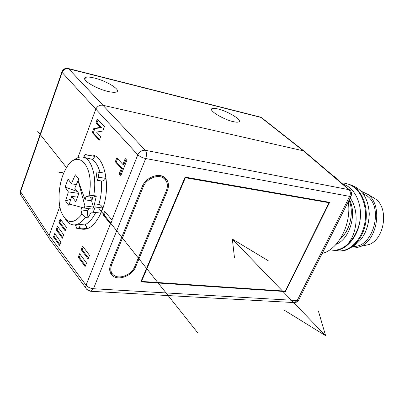<?xml version="1.0" encoding="UTF-8"?>
<svg xmlns="http://www.w3.org/2000/svg" width="404" height="404" viewBox="0 0 404 404"><rect width="100%" height="100%" fill="white"/><g stroke="black" fill="none" stroke-linecap="round" stroke-linejoin="round"><path stroke-width="0.61" d="M140.829 281.861L285.401 291.577L329.644 202.328L185.108 177.129L140.829 281.861M110.6 264.721C108.893 269.418 109.595 273.119 112.706 275.836C118.736 281.108 132.34 275.629 135.678 266.756L167.357 190.824C169.488 185.072 168.539 180.578 164.499 177.336C158.191 172.452 145.465 177.76 142.117 186.84L110.6 264.721M110.418 223.806L110.645 224.063L112.145 220.281L104.661 211.257L103.192 214.999L110.418 223.806L86.062 285.209L49.126 235.466L20.548 191.678L20.351 193.561L20.877 194.975L49 238.047M294.072 302.576L296.531 302.142L298.546 300.283L297.182 300.546L294.536 302.601L91.006 291.289L93.475 288.724L297.182 300.546L349.652 196.384L145.687 158.535L93.475 288.724C90.233 288.35 87.759 287.178 86.062 285.209C85.426 287.032 85.724 288.476 86.956 289.537L90.642 291.274M298.874 299.632L350.95 196.374L349.652 196.384C350.788 193.637 350.536 191.4 348.904 189.673L145.258 150.288C146.708 152.328 146.849 155.075 145.687 158.535C142.375 157.782 139.744 156.535 137.799 154.788C139.476 151.535 141.961 150.036 145.258 150.288L68.695 68.821L260.918 117.418L303.348 150.823L102.757 105.237C99.576 104.858 97.248 106.207 95.773 109.287L77.891 157.656M59.827 206.52L49.126 235.466C48.571 237.133 48.859 238.501 49.995 239.577M75.109 225.018L75.942 225.922M79.669 228.568C88.072 231.447 95.49 225.533 101.914 210.822C112.246 186.123 103.843 151.545 89.314 155.227M100.672 136.542L96.511 132.078L102.737 131.063L104.439 126.533L97.308 119.084L95.945 122.745L100.343 127.381L93.819 128.462L92.274 132.623L99.288 140.213L100.672 136.542M121.367 168.387L119.064 174.281L120.66 176.048L126.851 160.292L125.22 158.555L122.907 164.458L116.801 157.868L115.292 161.767L121.367 168.387L122.417 168.569L120.109 174.452L119.064 174.281M82.603 246.107L81.219 249.672L88.112 258.939L89.526 255.338L82.603 246.107M79.659 253.702L78.285 257.242L85.113 266.579L86.517 263.004L79.659 253.702M60.181 218.897L58.893 222.352L65.175 230.83L66.488 227.346L60.181 218.897M57.444 226.25L56.171 229.679L62.393 238.224L63.696 234.764L57.444 226.25M54.727 233.552L53.464 236.956L59.625 245.566L60.918 242.132L54.727 233.552M111.918 220.029L137.799 154.788L62.125 72.452C63.458 69.569 65.65 68.357 68.695 68.821L68.023 68.438C65.297 68.003 63.312 69.013 62.075 71.457L62.125 72.452L20.548 191.678L20.649 190.304L61.857 72.079M304.56 151.51L303.348 150.823L348.904 189.673L349.728 190.001C351.682 191.799 352.091 193.92 350.95 196.374L351.172 195.92M322.16 253.459C338.436 249.642 351.798 223.902 348.283 201.657M340.557 182.184L336.239 177.8L332.593 175.402M340.496 238.532C350.096 230.644 354.242 212.221 349.061 200.111M336.138 244.304C349.682 239.219 357.161 214.186 349.394 199.455M342.94 184.219C354.313 187.143 362.348 203.126 360.121 219.877C358.075 237.315 345.561 251.131 333.881 250.313L332.164 250.157M346.097 183.472L350.621 184.875L354.823 187.395C364.368 194.627 368.746 211.332 364.969 226.169C361.247 241.037 350.172 251.495 339.749 251.01L338.032 250.859M329.922 249.788L333.093 250.217C338.158 250.364 342.986 248.379 347.576 244.263C354.141 238.309 358.323 230.179 360.121 219.877M335.123 250.313L338.971 250.919C349.389 251.399 360.464 240.93 364.186 226.048C367.968 211.196 363.585 194.481 354.045 187.239L351.515 185.562L348.147 184.047L344.627 183.204L341.542 183.022M352.844 246.314C363.105 240.158 368.579 229.351 369.276 213.888C368.327 198.596 362.363 189.047 351.389 185.234M350.152 197.96C359.015 209.641 357.863 232.578 347.576 244.263M352.884 246.294C372.645 248.667 384.335 207.813 367.029 195.854L363.08 193.536M350.834 247.753C354.035 248.278 357.252 247.824 360.484 246.395C377.897 239.814 382.82 204.808 367.781 194.39L361.136 191.178M362.938 245.864L369.332 244.476C384.664 238.688 388.951 208.267 375.71 199.086L367.084 193.869M372.882 197.314L375.094 198.627M94.526 78.058C90.208 77.002 87.213 76.79 85.532 77.422C80.295 79.053 95.49 88.627 107.924 91.42C112.075 92.395 114.938 92.572 116.503 91.95C121.569 90.208 106.808 80.952 94.526 78.058M218.115 108.999C215.241 108.287 213.256 108.151 212.171 108.575C207.742 109.873 222.766 119.306 233.032 121.584C235.784 122.235 237.673 122.351 238.698 121.932C242.966 120.518 228.295 111.363 218.115 108.999M68.17 68.473L260.136 117.044L261.666 117.731L304.106 151.131M105.404 212.156L104.237 215.13L103.192 214.999M104.237 215.13L110.948 223.296M76.457 228.209L79.33 227.79L80.366 224.452L75.77 225.154L76.457 228.209L83.557 229.002L86.527 228.598C86.709 226.341 86.032 225.119 84.507 224.927C88.718 223.154 92.45 219.049 95.698 212.605L100.682 213.105L102.672 207.999C101.677 205.838 100.404 204.646 98.864 204.429C101.126 196.682 101.98 188.86 101.419 180.962C102.959 181.194 104.459 180.341 105.914 178.406L105.055 173.154L96.036 171.887L97.253 180.305L101.419 180.962M80.366 224.452L84.507 224.927M65.509 219.18C67.912 222.968 70.816 224.877 74.225 224.917C78.043 224.816 81.739 222.336 85.31 217.473L87.956 217.791L91.339 212.044L95.698 212.605M91.339 212.044L93.203 212.151L95.192 207.01L94.501 203.838L96.349 195.991L93.698 195.612C97.313 176.099 91.193 157.065 81.896 156.979C79.154 156.818 76.427 157.944 73.715 160.358M94.501 203.838L98.864 204.429M99.995 172.316C98.177 165.731 95.405 161.358 91.673 159.196C93.193 159.449 94.117 158.504 94.445 156.353L85.098 154.469L83.759 157.308M83.502 157.262L91.673 159.196M97.253 180.305L98.672 177.245L105.914 178.406M98.672 177.245L97.904 171.973M88.087 158.565L87.84 155.171L94.445 156.353M87.84 155.171L85.098 154.469M95.192 207.01L102.672 207.999M93.203 212.151L100.682 213.105M96.349 195.991L92.758 197.298L91.738 201.308L93.43 207.075L92.637 209.126L84.133 208.015L69.306 204.045L71.725 196.364L75.785 201.677L78.866 193.491L74.765 188.234L78.083 180.563L84.921 205.944L84.133 208.015M88.88 208.636L87.39 211.297L87.956 217.791M92.758 197.298L85.986 196.506L88.981 195.743C95.152 166.029 77.331 147.016 66.039 168.589C59.226 179.967 56.954 199.95 61.161 211.686C66.387 224.018 73.316 224.861 81.936 214.211L85.31 217.473M93.698 195.612L88.981 195.743M81.936 214.211L80.911 209.868L87.34 210.696L87.39 211.297M69.362 204.06L68.963 205.49L65.569 200.955L68.357 191.89L65.12 187.022L68.084 178.987L71.357 183.8L75.301 174.75L78.81 179.139L78.144 180.573L85.138 199.884L85.986 196.506M85.138 199.884L91.577 200.773L91.738 201.308M80.911 209.868L82.209 207.51M93.43 207.075L84.921 205.944M77.447 197.162L71.725 196.364M77.644 196.642L76.538 197.036M70.821 199.081L65.569 200.955M68.357 191.89L78.78 193.38M65.12 187.022L77.356 191.552M71.357 183.8L76.305 184.547M79.33 227.79L86.527 228.598M98.101 119.912L96.965 122.957L101.364 127.593L94.839 128.674L93.289 132.83L92.274 132.623M93.289 132.83L99.53 139.572M94.839 128.674L93.819 128.462M101.364 127.593L100.343 127.381M96.965 122.957L95.945 122.745M117.589 158.722L116.337 161.953L115.292 161.767M116.337 161.953L122.417 168.569M126.013 159.403L123.957 164.645L122.907 164.458M120.109 174.452L120.932 175.361M83.31 247.046L82.254 249.768L81.219 249.672M82.254 249.768L88.451 258.08M80.361 254.651L79.315 257.333L78.285 257.242M79.315 257.333L85.456 265.711M60.878 219.837L59.903 222.468L58.893 222.352M59.903 222.468L65.488 229.997M58.141 227.194L57.176 229.785L56.171 229.679M57.176 229.785L62.711 237.375M55.419 234.507L54.464 237.057L53.464 236.956M54.464 237.057L59.949 244.708M285.401 291.577L284.971 291.132M329.073 202.707L285.244 291.148L141.506 281.421L185.37 177.735L329.073 202.707L328.356 202.106M185.37 177.735L185.007 177.366M141.506 281.421L141.188 281.012M110.292 272.599L112.388 273.867M165.499 179.911L164.398 177.265M161.792 176.013L163.383 177.886M111.226 271.867L109.716 270.236M143.152 187.002C146.238 178.654 157.939 173.771 163.746 178.27C167.453 181.244 168.327 185.38 166.372 190.673L134.699 266.68C131.628 274.841 119.109 279.881 113.564 275.038C110.696 272.538 110.05 269.125 111.625 264.807L143.152 187.002L142.405 186.173M37.612 131.219L66.579 167.69L37.612 131.219M89.905 197.061L92.142 199.874L89.905 197.061M98.116 207.398L198.061 333.234L98.116 207.398M57.464 171.942L63.842 172.957L57.464 171.942M268.216 260.701L232.335 239.072L325.619 335.699L318.569 311.656M284.062 310.045L325.619 335.699M232.335 239.072L234.431 257.343M262.029 118.018L260.136 117.044M304.156 151.167L350.202 190.425M101.914 210.822L101.662 210.555M135.678 266.756L135.022 265.913M167.357 190.824L166.62 190.037M111.625 264.807L110.938 263.883M85.956 288.183L50.091 239.658M333.881 250.313L333.093 250.217M339.749 251.01L338.971 250.919M369.332 244.476L360.484 246.395M20.336 191.218L20.351 193.577M84.82 79.406L85.532 77.422M211.605 109.913L212.171 108.575M74.225 224.917L76.846 225.215M110.368 272.66L112.706 275.836M163.746 178.27L161.534 175.937"/></g></svg>
